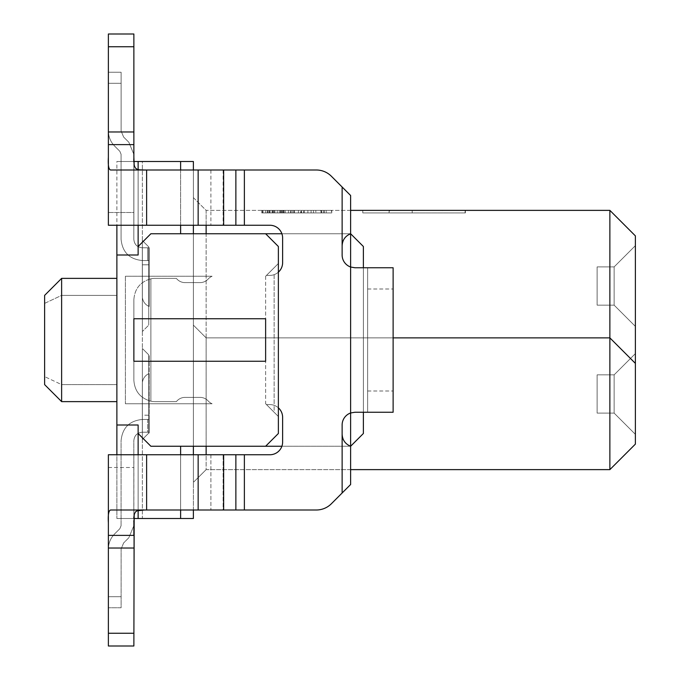 <?xml version="1.0" encoding="UTF-8"?>
<svg xmlns="http://www.w3.org/2000/svg" width="680" height="680" viewBox="0 0 680 680"><rect width="100%" height="100%" fill="white"/><g stroke="black" fill="none" stroke-linecap="round" stroke-linejoin="round"><path stroke-width="0.51" stroke-dasharray="3.4 2.55" d="M350.625 210.375L206.125 210.375L206.125 337.875L193.375 325.125L193.375 197.625L206.125 210.375L609.875 210.375L609.875 469.625L206.125 469.625L193.375 482.375L193.375 325.125L206.125 337.875L206.125 469.625L193.375 482.375L193.375 197.625L206.125 210.375L206.125 225.25M206.125 446.25L206.125 337.875L609.875 337.875L206.125 337.875L193.375 325.125L206.125 337.875L206.125 233.75M609.875 210.375L635.375 235.875L635.375 363.375L609.875 337.875L635.375 363.375L609.875 337.875L393.125 337.875M635.375 363.375L635.375 444.125L609.875 469.625M133.892 518.5L116.875 518.5L142.375 518.5L142.375 161.5L116.875 161.5L116.875 518.5L116.875 425L138.125 425L138.125 518.5L116.875 518.5L142.375 518.5L142.375 161.5L116.875 161.5L138.125 161.5L138.125 255L116.875 255L116.875 161.5L133.892 161.5M180.625 161.5L193.375 161.5L193.375 233.75L150.875 233.75L138.125 246.5L138.125 161.5L180.625 161.5L180.625 233.75L193.375 233.75L193.375 446.25L350.625 446.25L363.375 433.5L363.375 246.5L350.625 233.75L193.375 233.75L193.375 446.25L180.625 446.25L180.625 518.5L138.125 518.5L138.125 433.5L150.875 446.25L193.375 446.25L193.375 518.5L180.625 518.5M363.375 433.5L363.375 246.5L363.375 433.5L350.625 446.25L265.625 446.25L278.375 433.5L278.375 246.5L265.625 233.75L350.625 233.75L350.625 446.25L363.375 433.5M265.625 233.75L278.375 246.5L265.625 233.75L150.875 233.75L138.125 246.5L138.125 255L116.875 255L116.875 425L138.125 425L138.125 433.5L150.875 446.25L265.625 446.25L278.375 433.5L278.375 246.5L278.375 433.5L265.625 446.25M265.625 276.25L265.625 403.75L278.375 416.5L278.375 263.5L265.625 276.25L278.375 263.5L278.375 416.5L278.375 263.5L265.625 276.25L266.475 275.4L269.875 275.4L266.475 275.4L278.375 263.5L278.375 416.5L274.125 412.25L274.125 274.669A12.75 12.75 0 0 1 269.875 275.4A12.75 12.75 0 0 0 282.625 262.65L282.625 238A12.75 12.75 0 0 0 269.875 225.25L244.375 225.25L269.875 225.25A12.75 12.75 0 0 1 282.625 238L282.625 262.65A12.75 12.75 0 0 1 274.125 274.669L274.125 405.331A12.75 12.75 0 0 1 282.625 417.35A12.75 12.75 0 0 0 269.875 404.6A12.75 12.75 0 0 1 274.125 405.331L274.125 412.25L278.375 416.5L265.625 403.75L274.125 412.25L266.475 404.6L269.875 404.6L266.475 404.6L265.625 403.75L265.625 276.25M193.375 233.75L350.625 233.75L363.375 246.5L350.625 233.75C345.278 235.977 342.448 239.989 342.125 245.769L342.125 255A12.75 12.75 0 0 0 350.625 267.019A12.75 12.75 0 0 1 342.125 255L342.125 245.769C342.448 239.989 345.278 235.977 350.625 233.75L350.625 195.5L342.125 187L350.625 195.5L350.625 233.75C345.278 235.977 342.448 239.989 342.125 245.769L342.125 255A12.75 12.75 0 0 0 350.625 267.019L354.875 267.75L350.625 267.019L350.625 412.981A12.75 12.75 0 0 0 342.125 425L342.125 493L331.347 503.778A21.25 21.25 0 0 1 316.327 510L110.559 510L244.375 510L244.375 454.75L269.875 454.75A12.75 12.75 0 0 0 282.625 442L282.625 417.35L282.625 442A12.75 12.75 0 0 1 269.875 454.75L244.375 454.75L269.875 454.75A12.75 12.75 0 0 0 282.625 442L282.625 417.35A12.75 12.75 0 0 0 269.875 404.6A12.75 12.75 0 0 1 278.375 407.847M116.875 295.375L116.875 401.625L116.875 295.375L61.625 295.375L116.875 295.375M116.875 384.625L61.625 384.625L61.625 295.375L61.625 384.625C61.625 407.133 61.625 407.133 61.625 384.625C61.625 407.133 61.625 407.133 61.625 384.625L44.625 376.618C44.625 387.243 44.625 387.243 44.625 376.618C44.625 387.243 44.625 387.243 44.625 376.618L44.625 303.382L44.625 376.618L61.625 384.625L116.875 384.625M61.625 295.375C61.625 272.867 61.625 272.867 61.625 295.375C61.625 272.867 61.625 272.867 61.625 295.375L44.625 303.382C44.625 292.757 44.625 292.757 44.625 303.382C44.625 292.757 44.625 292.757 44.625 303.382L61.625 295.375M597.125 266.9L614.125 266.9L597.125 266.9L597.125 305.15L614.125 305.15L614.125 266.9L614.125 305.15L635.375 326.4L614.125 305.15L614.125 266.9L635.375 245.65L635.375 326.4L635.375 245.65L614.125 266.9L597.125 266.9L614.125 266.9L614.125 305.15L635.375 326.4L614.125 305.15L614.125 266.9L635.375 245.65L635.375 326.4L635.375 245.65L614.125 266.9L597.125 266.9L597.125 305.15L614.125 305.15L635.375 326.4L635.375 245.65L614.125 266.9L597.125 266.9L597.125 305.15L597.125 266.9L597.125 305.15L614.125 305.15L635.375 326.4L635.375 245.65L614.125 266.9L614.125 305.15L597.125 305.15L614.125 305.15L597.125 305.15L597.125 266.9M597.125 374.85L614.125 374.85L597.125 374.85L597.125 413.1L614.125 413.1L614.125 374.85L614.125 413.1L635.375 434.35L614.125 413.1L614.125 374.85L635.375 353.6L635.375 434.35L635.375 353.6L614.125 374.85L597.125 374.85L614.125 374.85L614.125 413.1L635.375 434.35L614.125 413.1L614.125 374.85L635.375 353.6L635.375 434.35L635.375 353.6L614.125 374.85L597.125 374.85L597.125 413.1L614.125 413.1L635.375 434.35L635.375 353.6L614.125 374.85L597.125 374.85L597.125 413.1L597.125 374.85L597.125 413.1L614.125 413.1L635.375 434.35L635.375 353.6L614.125 374.85L614.125 413.1L597.125 413.1L614.125 413.1L597.125 413.1L597.125 374.85M148.75 247.792L148.75 246.925L148.75 247.792L148.75 246.925L142.375 240.55L148.75 246.925L142.375 240.55L148.75 246.925L148.75 325.125L142.375 331.5L142.375 240.55L142.375 331.5L142.375 240.55L142.375 331.5L148.75 325.125L142.375 331.5L148.75 325.125L142.375 331.5L148.75 325.125L148.75 260.542M148.852 419.458L147.662 419.458L147.662 432.208L148.75 432.208L148.75 433.075L142.375 439.45L148.75 433.075L148.75 354.875L142.375 348.5L142.375 439.45L148.75 433.075L142.375 439.45L148.75 433.075L148.75 354.875L142.375 348.5L142.375 439.45L142.375 348.5L142.375 439.45L142.375 348.5L142.375 439.45L148.75 433.075L148.75 354.875L142.375 348.5L148.75 354.875L142.375 348.5L148.75 354.875L148.75 419.458M148.75 246.925L148.75 325.125L148.75 246.925L142.375 240.55L142.375 331.5L142.375 240.55L148.75 246.925M265.625 318.75L133.875 318.75L133.875 361.25L265.625 361.25L265.625 318.75L133.875 318.75L133.875 361.25L265.625 361.25L265.625 318.75L265.625 361.25L133.875 361.25L133.875 318.75L265.625 318.75M149.175 306.399L149.175 260.542L142.332 260.542L148.861 260.542L147.662 260.542L147.662 247.792L148.861 247.792M147.662 247.792L142.332 247.792C137.173 247.282 134.343 244.451 133.832 239.292L133.832 154.292L128.851 142.273L123.615 137.037L121.125 131.019L121.125 72.25L108.375 72.25L121.125 72.25L121.125 131.019L123.615 137.037L128.851 142.273L133.832 154.292L133.832 239.292C134.308 244.46 137.139 247.299 142.332 247.792L142.332 260.542C129.438 259.267 122.357 252.186 121.082 239.292L121.082 154.292L119.842 151.292L121.082 154.292L121.082 239.292C122.357 252.186 129.438 259.267 142.332 260.542L142.332 247.792L142.332 264.792L142.332 247.792L142.332 260.542L147.662 260.542L142.332 260.542C129.438 259.267 122.357 252.186 121.082 239.292L121.082 154.292L121.082 239.292L121.082 154.292L119.842 151.292L114.597 146.047C110.559 141.856 108.485 136.85 108.375 131.019L108.375 72.25L108.375 83.3L108.375 72.25L121.125 72.25L121.125 131.019L123.615 137.037L128.851 142.273L133.832 154.292L133.832 239.292C134.343 244.451 137.173 247.282 142.332 247.792C137.139 247.299 134.308 244.46 133.832 239.292L133.832 154.292L128.851 142.273L123.615 137.037L121.125 131.019L121.125 72.25L108.375 72.25L121.125 72.25L121.125 131.019L123.615 137.037L128.851 142.273L133.832 154.292L133.832 239.292L133.832 154.292L128.851 142.273L123.615 137.037L121.125 131.019L121.125 72.25L108.375 72.25L108.375 131.019C108.485 136.85 110.559 141.856 114.597 146.047L119.842 151.292L121.082 154.292L119.842 151.292L114.597 146.047C110.559 141.856 108.485 136.85 108.375 131.019L108.375 83.3L108.375 131.019C108.485 136.85 110.559 141.856 114.597 146.047L119.842 151.292L121.082 154.292L121.082 239.292C122.357 252.186 129.438 259.267 142.332 260.542L142.332 247.792L142.332 260.542C129.438 259.267 122.357 252.186 121.082 239.292C122.357 252.186 129.438 259.267 142.332 260.542L142.332 247.792C137.139 247.299 134.308 244.46 133.832 239.292C134.343 244.451 137.173 247.282 142.332 247.792L142.332 260.542L142.332 247.792L149.175 247.792L149.175 264.792L149.175 260.542L142.332 260.542L142.332 247.792L147.662 247.792L147.662 260.542L147.662 247.792L142.332 247.792L149.175 247.792L149.175 264.792L149.175 260.542L142.332 260.542L142.332 296.276A11.05 11.05 0 0 0 148.963 306.399A11.05 11.05 0 0 1 142.332 296.276A11.05 11.05 0 0 0 149.175 306.493L149.175 260.542M149.175 247.792L149.175 264.792L149.175 246.925L149.175 264.792L149.175 246.925L149.175 247.792L142.332 247.792L142.332 296.276A11.05 11.05 0 0 0 149.175 306.493L149.175 264.792L142.332 264.792L142.332 296.276A11.05 11.05 0 0 0 148.963 306.399M149.175 373.6L149.175 419.458L142.332 419.458L142.332 432.208L148.852 432.208M147.662 419.458L147.662 432.208L142.332 432.208L142.332 415.208L142.332 419.458L148.861 419.458L142.332 419.458L142.332 415.208L142.332 432.208C137.139 432.701 134.308 435.54 133.832 440.708L133.832 525.708L128.851 537.727L123.615 542.963L121.125 548.981L121.125 596.7L108.375 596.7L121.125 596.7L108.375 596.7L121.125 596.7L108.375 596.7L121.125 596.7L121.125 607.75L108.375 607.75L108.375 548.981C108.485 543.15 110.559 538.144 114.597 533.953C110.559 538.144 108.485 543.15 108.375 548.981C108.485 543.15 110.559 538.144 114.597 533.953L119.842 528.708L114.597 533.953L119.842 528.708L121.082 525.708L121.082 440.708C122.357 427.813 129.438 420.733 142.332 419.458C129.438 420.733 122.357 427.813 121.082 440.708L121.082 525.708L119.842 528.708L121.082 525.708L121.082 440.708C122.357 427.813 129.438 420.733 142.332 419.458L142.332 432.208L142.332 419.458L142.332 432.208L149.175 432.208L142.332 432.208C137.173 432.718 134.343 435.548 133.832 440.708L133.832 525.708L128.851 537.727L123.615 542.963L121.125 548.981L121.125 607.75L108.375 607.75L121.125 607.75L121.125 548.981L123.615 542.963L128.851 537.727L133.832 525.708L133.832 440.708C134.343 435.548 137.173 432.718 142.332 432.208C137.139 432.701 134.308 435.54 133.832 440.708L133.832 525.708L128.851 537.727L123.615 542.963L121.125 548.981L121.125 607.75L108.375 607.75L121.125 607.75L121.125 548.981L123.615 542.963L128.851 537.727L133.832 525.708L133.832 440.708L133.832 525.708L128.851 537.727L123.615 542.963L121.125 548.981L121.125 607.75L108.375 607.75L108.375 548.981C108.485 543.15 110.559 538.144 114.597 533.953L119.842 528.708L121.082 525.708L119.842 528.708L114.597 533.953C110.559 538.144 108.485 543.15 108.375 548.981L108.375 596.7L108.375 548.981C108.485 543.15 110.559 538.144 114.597 533.953L119.842 528.708L121.082 525.708L121.082 440.708C122.357 427.813 129.438 420.733 142.332 419.458L142.332 432.208L142.332 419.458C129.438 420.733 122.357 427.813 121.082 440.708C122.357 427.813 129.438 420.733 142.332 419.458L142.332 432.208C137.139 432.701 134.308 435.54 133.832 440.708C134.343 435.548 137.173 432.718 142.332 432.208L142.332 419.458L142.332 432.208L149.175 432.208L149.175 433.075L149.175 415.208L149.175 419.458L142.332 419.458L147.662 419.458L147.662 432.208L148.861 432.208M149.175 432.208L149.175 373.507L149.175 415.208L142.332 415.208L142.332 383.724A11.05 11.05 0 0 1 148.963 373.6A11.05 11.05 0 0 0 142.332 383.724A11.05 11.05 0 0 1 149.175 373.507L149.175 415.208L142.332 415.208L142.332 383.724A11.05 11.05 0 0 1 149.175 373.507L149.175 373.507A11.05 11.05 0 0 0 142.332 383.724A11.05 11.05 0 0 1 148.963 373.6M235.875 225.25L198.152 225.25L235.875 225.25L235.875 170L316.327 170A21.25 21.25 0 0 1 331.347 176.222A21.25 21.25 0 0 0 316.327 170L244.375 170L316.327 170A21.25 21.25 0 0 1 331.347 176.222L342.125 187L342.125 245.769M316.327 510A21.25 21.25 0 0 0 331.347 503.778L342.125 493L342.125 425A12.75 12.75 0 0 1 350.625 412.981L350.625 267.019L350.625 412.981A12.75 12.75 0 0 0 342.125 425L342.125 434.231C342.448 440.011 345.278 444.023 350.625 446.25L350.625 484.5L331.347 503.778A21.25 21.25 0 0 1 316.327 510L244.375 510L244.375 454.75L223.125 454.75L244.375 454.75L244.375 510L223.125 510L223.125 454.75L210.902 454.75L223.125 454.75L223.125 510L210.902 510L210.902 454.75L108.375 454.75L210.902 454.75L210.902 510L198.152 510L198.152 454.75L108.375 454.75L108.375 522.75C107.916 514.904 108.638 510.654 110.559 510L146.625 510C136.459 508.36 132.209 512.61 133.875 522.75L133.875 646L133.875 535.381L108.375 535.381L108.375 522.75M354.875 267.75L393.125 267.75L393.125 412.25L354.875 412.25L350.625 412.981L354.875 412.25L350.625 412.981L350.625 267.019L354.875 267.75L367.625 267.75L354.875 267.75M342.125 434.231C342.448 440.011 345.278 444.023 350.625 446.25L350.625 484.5L342.125 493L350.625 484.5L350.625 446.25C345.278 444.023 342.448 440.011 342.125 434.231L342.125 493M235.875 510L235.875 454.75L244.375 454.75M235.875 454.75L198.152 454.75L198.152 510L146.625 510L146.625 454.75M235.875 170L146.625 170C136.459 171.641 132.209 167.391 133.875 157.25L133.875 225.25L198.152 225.25L108.375 225.25L244.375 225.25L244.375 170L223.125 170L244.375 170L244.375 225.25L244.375 170M146.625 225.25L146.625 170L146.625 225.25L146.625 170L110.559 170L223.125 170L110.559 170L109.633 169.635L108.843 168.036L108.375 159.324M367.625 412.25L367.625 267.75L393.125 267.75L393.125 412.25L367.625 412.25L367.625 267.75L367.625 412.25L354.875 412.25L393.125 412.25L393.125 267.75L367.625 267.75L367.625 412.25M108.375 535.381L108.375 454.75M108.375 467.5L133.875 467.5L108.375 467.5L108.375 646L133.875 646L108.375 646L133.875 646L133.875 522.75M133.875 454.75L133.875 520.685M108.375 158.874L108.375 46.75L108.375 212.5L133.875 212.5L133.875 34L133.875 46.75L133.875 34L108.375 34L108.375 225.25L133.875 225.25L133.875 144.619L108.375 144.619M149.175 264.792L142.332 264.792L142.332 296.276A11.05 11.05 0 0 0 149.175 306.493L149.175 264.792L142.332 264.792L142.332 296.276L142.332 264.792L148.963 264.792M108.375 72.25L108.375 131.019L108.375 83.3L121.125 83.3L108.375 83.3L121.125 83.3L108.375 83.3L121.125 83.3L108.375 83.3L108.375 72.25M148.75 432.208L148.75 433.075L148.75 432.208M149.175 419.458L149.175 354.875L149.175 419.458L142.332 419.458L142.332 383.724L142.332 432.208L147.662 432.208M148.861 260.542L147.662 260.542M119.842 151.292L114.597 146.047C110.559 141.856 108.485 136.85 108.375 131.019C108.485 136.85 110.559 141.856 114.597 146.047L119.842 151.292M350.625 469.625L206.125 469.625L206.125 454.75M193.375 170L193.375 225.25M193.375 454.75L193.375 510M281.894 446.25L193.375 446.25M138.125 433.5L150.875 446.25L180.625 446.25M180.625 454.75L180.625 510M180.625 170L180.625 225.25M281.894 233.75L350.625 233.75L350.625 195.5L331.347 176.222M180.625 233.75L150.875 233.75L138.125 246.5M116.875 454.75L116.875 225.25M116.875 340L116.875 401.625L116.875 340M116.875 255L138.125 255L138.125 161.5M138.125 225.25L138.125 169.575M363.375 267.75L363.375 412.25M138.125 454.75L138.125 510.425M116.875 425L138.125 425L138.125 518.5M116.875 401.625L61.625 401.625L61.625 278.375L116.875 278.375M61.625 401.616L44.625 384.616L44.625 295.375L61.625 278.383M278.375 272.153A12.75 12.75 0 0 1 269.875 275.4L266.475 275.4L269.875 275.4A12.75 12.75 0 0 0 282.625 262.65L282.625 238A12.75 12.75 0 0 0 269.875 225.25L244.375 225.25M266.475 404.6L269.875 404.6L266.475 404.6M108.375 212.5L133.875 212.5L133.875 225.25M324.199 212.925L268.931 212.925L279.267 212.925L279.267 210.375L268.931 210.375L285.234 210.375L268.931 210.375L285.234 210.375L279.267 210.375L279.267 212.925L281.656 212.925L261.774 212.925L261.774 210.375L307.896 210.375L261.774 210.375L267.342 210.375L261.774 210.375L261.774 212.925L283.645 212.925L283.645 210.375L331.364 210.375L267.342 210.375L283.645 210.375L283.645 212.925L269.331 212.925L269.331 210.375L269.331 212.925L294.38 212.925L294.38 210.375L294.38 212.925L301.138 212.925L301.138 210.375L301.138 212.925L324.199 212.925L324.199 210.375M389.096 210.375L465.4 210.375L362.78 210.375L465.273 210.375L389.096 210.375L389.096 212.925L465.35 212.925L465.35 210.375M412.207 212.925L362.78 212.925L362.78 210.375L412.207 210.375L362.78 210.375L362.78 212.925L362.78 210.375L362.78 212.925L412.207 212.925L412.207 210.375M320.62 210.375L262.964 210.375L320.62 210.375L320.62 212.925L331.755 212.925L331.755 210.375L331.755 212.925L262.964 212.925L262.964 210.375L262.964 212.925L315.851 212.925L315.851 210.375L315.851 212.925L320.62 212.925L320.62 210.375M311.083 212.925L311.083 210.375L311.083 212.925M331.364 212.925L326.188 212.925L331.364 212.925L331.364 210.375M261.774 212.925L298.358 212.925L298.358 210.375L298.358 212.925L300.738 212.925L300.738 210.375L300.738 212.925L293.981 212.925L293.981 210.375L293.981 212.925L307.896 212.925L307.896 210.375L307.896 212.925L262.565 212.925L262.565 210.375L262.565 212.925L267.741 212.925L267.741 210.375L267.741 212.925L261.774 212.925L290.402 212.925L290.402 210.375L290.402 212.925L292.791 212.925L292.791 210.375L292.791 212.925L300.738 212.925L293.981 212.925L293.981 210.375L293.981 212.925L303.526 212.925L262.565 212.925L262.565 210.375L262.565 212.925L267.741 212.925L261.774 212.925L261.774 210.375M303.526 212.925L307.896 212.925L303.526 212.925L303.526 210.375L303.526 212.925M465.35 212.925L465.4 210.375M465.4 212.925L362.78 212.925L442.331 212.925L442.331 210.375M442.331 212.925L362.78 212.925L362.78 210.375L362.78 212.925L465.103 212.925L465.103 210.375M465.103 212.925L465.154 210.375M465.154 212.925L389.683 212.925L389.683 210.375M389.683 212.925L465.231 212.925L465.231 210.375M465.231 212.925L465.273 210.375M465.273 212.925L389.096 212.925M285.234 212.925L268.931 212.925L285.234 212.925L285.234 210.375L285.234 212.925M277.278 210.375L277.278 212.925L277.278 210.375M268.931 210.375L268.931 212.925L268.931 210.375M281.656 210.375L281.656 212.925M284.045 210.375L284.045 212.925L284.045 210.375M125.375 276.25L125.375 403.75L125.375 276.25L212.1 276.25L125.375 276.25L125.375 403.75L125.375 276.25L212.1 276.25A11.05 11.05 0 0 0 208.182 279.012A11.05 11.05 0 0 1 200.005 282.625L185.088 282.625A11.05 11.05 0 0 1 176.375 278.375L155.125 278.375A21.25 21.25 0 0 0 150.875 278.808L150.875 401.192A21.25 21.25 0 0 0 155.125 401.625L176.375 401.625A11.05 11.05 0 0 1 185.088 397.375L200.005 397.375A11.05 11.05 0 0 1 208.182 400.988A11.05 11.05 0 0 0 212.1 403.75L125.375 403.75L212.1 403.75A11.05 11.05 0 0 1 208.182 400.988A11.05 11.05 0 0 0 200.005 397.375L185.088 397.375A11.05 11.05 0 0 0 176.375 401.625L155.125 401.625A21.25 21.25 0 0 1 150.875 401.192L150.875 278.808A21.25 21.25 0 0 1 155.125 278.375L176.375 278.375A11.05 11.05 0 0 0 185.088 282.625L200.005 282.625A11.05 11.05 0 0 0 208.182 279.012A11.05 11.05 0 0 1 212.1 276.25A11.05 11.05 0 0 0 208.182 279.012A11.05 11.05 0 0 1 200.005 282.625L185.088 282.625A11.05 11.05 0 0 1 176.375 278.375L155.125 278.375A21.25 21.25 0 0 0 150.875 278.808C140.352 281.775 134.682 288.719 133.875 299.625C134.682 288.719 140.352 281.775 150.875 278.808L150.875 401.192A21.25 21.25 0 0 0 155.125 401.625L176.375 401.625A11.05 11.05 0 0 1 185.088 397.375L200.005 397.375A11.05 11.05 0 0 1 208.182 400.988A11.05 11.05 0 0 0 212.1 403.75L125.375 403.75L212.1 403.75A11.05 11.05 0 0 1 208.182 400.988A11.05 11.05 0 0 0 200.005 397.375L185.088 397.375A11.05 11.05 0 0 0 176.375 401.625L155.125 401.625A21.25 21.25 0 0 1 150.875 401.192L150.875 278.808A21.25 21.25 0 0 1 155.125 278.375L176.375 278.375A11.05 11.05 0 0 0 185.088 282.625L200.005 282.625A11.05 11.05 0 0 0 208.182 279.012A11.05 11.05 0 0 1 212.1 276.25L125.375 276.25M133.875 299.625L133.875 380.375C134.682 391.28 140.352 398.225 150.875 401.192C140.352 398.225 134.682 391.28 133.875 380.375L133.875 299.625C134.682 288.719 140.352 281.775 150.875 278.808C140.352 281.775 134.682 288.719 133.875 299.625L133.875 380.375C134.682 391.28 140.352 398.225 150.875 401.192C140.352 398.225 134.682 391.28 133.875 380.375L133.875 299.625M223.125 170L223.125 225.25L223.125 170M198.152 454.75L198.152 510M223.652 454.75L223.652 510M210.902 170L210.902 225.25L210.902 170M198.152 170L198.152 225.25M223.652 170L223.652 225.25M367.625 289L393.125 289L367.625 289M367.625 391L393.125 391L367.625 391M133.875 548.02L108.375 548.02M133.875 633.25L108.375 633.25M133.875 46.75L108.375 46.75M108.375 131.98L133.875 131.98M267.342 210.375L267.342 212.925L267.342 210.375M280.466 212.925L280.466 210.375M280.857 212.925L280.857 210.375M272.111 212.925L272.111 210.375M272.51 212.925L272.51 210.375M282.447 212.925L282.447 210.375M291.201 212.925L291.201 210.375M304.317 212.925L304.317 210.375M313.463 212.925L313.463 210.375L313.463 212.925M321.819 212.925L321.819 210.375M321.419 212.925L321.419 210.375M326.188 212.925L326.188 210.375L326.188 212.925M301.537 212.925L301.537 210.375M294.38 212.925L294.38 210.375M265.752 212.925L265.752 210.375L265.752 212.925M274.1 212.925L274.1 210.375L274.1 212.925M283.245 212.925L283.245 210.375L283.245 212.925M288.413 212.925L288.413 210.375L288.413 212.925M298.358 212.925L298.358 210.375M269.331 212.925L269.331 210.375M323.808 212.925L323.808 210.375M273.3 210.375L273.3 212.925L273.3 210.375M270.122 210.375L270.122 212.925L270.122 210.375M274.899 210.375L274.899 212.925L274.899 210.375"/><path stroke-width="1.02" d="M108.375 467.5L108.375 454.75L235.875 454.75L235.875 510L316.327 510A21.25 21.25 0 0 0 331.347 503.778L342.125 493L342.125 425A12.75 12.75 0 0 1 350.625 412.981L350.625 233.75L363.375 246.5L363.375 267.75M363.375 412.25L363.375 433.5L350.625 446.25L350.625 412.981L354.875 412.25L393.125 412.25L393.125 267.75L354.875 267.75L350.625 267.019A12.75 12.75 0 0 1 342.125 255L342.125 187L331.347 176.222A21.25 21.25 0 0 0 316.327 170L244.375 170L244.375 225.25L269.875 225.25A12.75 12.75 0 0 1 282.625 238L282.625 262.65A12.75 12.75 0 0 1 278.375 272.153M144.679 510L136.977 510.79L135.192 512.167L134.172 514.854L133.875 646L108.375 646L108.375 454.75M133.875 520.685L133.875 535.381L108.375 535.381M108.375 144.619L108.375 34L133.875 34L133.875 159.316L133.875 144.619L108.375 144.619L108.375 159.324M108.375 158.874L108.375 225.25L146.625 225.25L146.625 170L244.375 170M609.875 469.625L609.875 210.375L635.375 235.875L635.375 444.125L609.875 469.625L350.625 469.625M133.892 161.5L193.375 161.5L193.375 170M193.375 225.25L193.375 233.75M193.375 446.25L193.375 454.75M193.375 510L193.375 518.5L133.892 518.5M281.894 446.25L150.875 446.25L138.125 433.5L138.125 454.75M180.625 446.25L180.625 454.75M180.625 510L180.625 518.5M206.125 454.75L206.125 446.25M206.125 233.75L206.125 225.25M180.625 161.5L180.625 170M180.625 225.25L180.625 233.75M116.875 454.75L116.875 255L138.125 255L138.125 246.5L150.875 233.75L281.894 233.75M609.875 210.375L350.625 210.375M116.875 255L116.875 225.25M138.125 246.5L138.125 225.25M138.125 169.575L138.125 161.5M265.625 446.25L278.375 433.5L278.375 246.5L265.625 233.75M116.875 425L138.125 425L138.125 433.5M138.125 510.425L138.125 518.5M635.375 363.375L609.875 337.875L393.125 337.875M116.875 278.375L61.625 278.375L61.625 401.625L116.875 401.625M133.875 361.25L133.875 318.75L265.625 318.75L265.625 361.25L133.875 361.25M61.625 278.375L44.625 295.375L44.625 384.625L61.625 401.625M342.125 245.769C342.448 239.989 345.278 235.977 350.625 233.75L350.625 195.5L331.347 176.222M278.375 407.847A12.75 12.75 0 0 1 282.625 417.35L282.625 442A12.75 12.75 0 0 1 269.875 454.75L244.375 454.75L244.375 510L316.327 510M108.375 212.5L108.375 157.25C107.916 165.095 108.638 169.345 110.559 170L146.625 170M235.875 170L235.875 225.25L244.375 225.25M235.875 225.25L146.625 225.25M235.875 454.75L244.375 454.75M235.875 510L110.559 510C108.638 510.663 107.907 514.913 108.375 522.75M342.125 434.231C342.448 440.011 345.278 444.023 350.625 446.25L350.625 484.5L342.125 493M144.679 170L139.408 169.804L136.977 169.209L135.192 167.832L134.172 165.146L133.875 157.25M133.875 34L108.375 34L133.875 34M198.152 225.25L198.152 170M223.652 225.25L223.652 170M146.625 510L146.625 454.75M198.152 510L198.152 454.75M223.652 510L223.652 454.75M133.875 131.98L108.375 131.98M133.875 46.75L108.375 46.75M108.375 548.02L133.875 548.02M108.375 633.25L133.875 633.25"/></g></svg>
